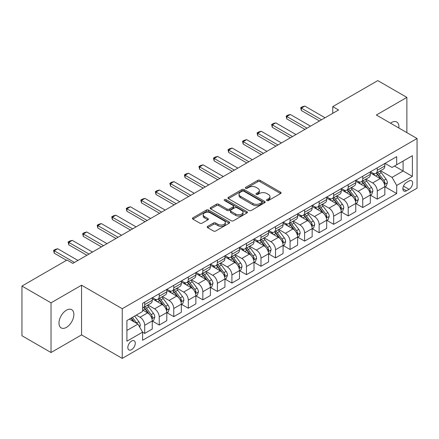 <?xml version="1.0" encoding="UTF-8"?>
<svg xmlns="http://www.w3.org/2000/svg" width="439" height="439" viewBox="0 0 439 439"><rect width="100%" height="100%" fill="white"/><g stroke="black" fill="none" stroke-linecap="round" stroke-linejoin="round"><path stroke-width="0.66" d="M266.89 200.535A1.13 0.653 0 0 0 268.492 200.535L280.62 193.533A1.613 0.933 0 0 0 281.092 192.875A1.613 0.933 0 0 0 280.62 192.216L260.075 180.352A1.613 0.933 0 0 0 257.792 180.352L245.659 187.354A1.13 0.653 0 0 0 245.33 187.815A1.13 0.653 0 0 0 245.659 188.276A1.13 0.653 0 0 0 247.261 188.276L248.831 187.371A5.164 2.98 0 0 1 256.135 187.371L257.847 188.358A5.164 2.98 0 0 1 259.361 190.471A5.164 2.98 0 0 1 257.847 192.578L256.277 193.484A1.13 0.653 0 0 0 255.948 193.945A1.13 0.653 0 0 0 256.277 194.406A1.13 0.653 0 0 0 257.874 194.406L259.444 193.5A5.164 2.98 0 0 1 266.747 193.5L268.459 194.488A5.164 2.98 0 0 1 269.974 196.595A5.164 2.98 0 0 1 268.459 198.708L266.89 199.613A1.13 0.653 0 0 0 266.561 200.074A1.13 0.653 0 0 0 266.89 200.535L266.89 199.613M66.432 327.379A10.525 6.075 120 0 0 73.308 318.105A10.525 6.075 120 0 0 71.694 309.671A10.525 6.075 120 0 0 66.432 310.192A10.525 6.075 120 0 0 59.556 319.466A10.525 6.075 120 0 0 61.169 327.9A10.525 6.075 120 0 0 66.432 327.379M398.842 128.001A10.525 6.075 120 0 0 396.73 122.009A10.525 6.075 120 0 0 391.467 122.53A10.525 6.075 120 0 0 390.485 123.172M131.557 349.669A5.263 3.04 120 0 0 134.992 345.032A5.263 3.04 120 0 0 134.186 340.812A5.263 3.04 120 0 0 131.557 341.076A5.263 3.04 120 0 0 128.117 345.712A5.263 3.04 120 0 0 128.923 349.927A5.263 3.04 120 0 0 131.557 349.669M207.68 226.354A1.613 0.933 0 0 0 207.208 227.012A1.613 0.933 0 0 0 207.68 227.671L213.442 230.996A1.613 0.933 0 0 0 215.725 230.996L229.196 223.221A1.613 0.933 0 0 0 229.668 222.562A1.613 0.933 0 0 0 229.196 221.904L208.646 210.04A1.613 0.933 0 0 0 206.363 210.04L192.897 217.821A1.613 0.933 0 0 0 192.425 218.479A1.613 0.933 0 0 0 192.897 219.138L199.86 223.155A1.613 0.933 0 0 0 202.143 223.155L207.905 219.829A1.613 0.933 0 0 0 208.377 219.171A1.613 0.933 0 0 0 207.905 218.512L204.453 216.515A4.319 2.491 0 0 1 203.191 214.753A4.319 2.491 0 0 1 205.853 212.449A4.319 2.491 0 0 1 210.561 212.992L224.088 220.801A4.319 2.491 0 0 1 225.35 222.562A4.319 2.491 0 0 1 222.688 224.867A4.319 2.491 0 0 1 217.98 224.324L215.725 223.023A1.613 0.933 0 0 0 213.442 223.023L207.68 226.354L207.68 227.671M81.55 285.213L51.023 302.839L21.95 286.052L21.95 335.736L51.023 352.522L81.55 334.897L122.251 358.394L122.251 308.71L81.55 285.213L81.55 334.897M406.876 132.638L406.876 97.387L376.349 115.013L417.05 138.51L122.251 308.71M406.876 97.387L377.803 80.606L332.74 106.622L332.74 113.333M21.95 286.052L67.013 260.036L72.83 263.395L338.551 109.975L332.74 106.622M248.94 210.5A1.613 0.933 0 0 0 251.223 210.5L264.695 202.725A1.613 0.933 0 0 0 265.167 202.066A1.613 0.933 0 0 0 264.695 201.408L244.15 189.544A1.613 0.933 0 0 0 241.867 189.544L228.395 197.325A1.613 0.933 0 0 0 227.923 197.984A1.613 0.933 0 0 0 228.395 198.642L248.94 210.5M224.911 200.782A1.13 0.653 0 0 1 226.058 200.941L226.058 199.597L246.943 211.658A1.613 0.933 0 0 1 247.42 212.317A1.613 0.933 0 0 1 246.943 212.975L233.477 220.751A1.613 0.933 0 0 1 231.194 220.751L210.649 208.887L210.649 207.57A1.613 0.933 0 0 0 210.171 208.229A1.613 0.933 0 0 0 210.649 208.887M210.649 207.57L216.411 204.245A1.613 0.933 0 0 1 218.693 204.245L227.029 209.052A1.613 0.933 0 0 0 229.312 209.052L233.131 206.846A1.613 0.933 0 0 0 233.608 206.187A1.613 0.933 0 0 0 233.131 205.529L224.455 200.519A1.13 0.653 0 0 1 224.126 200.058A1.13 0.653 0 0 1 224.823 199.454A1.13 0.653 0 0 1 226.058 199.597M409.027 181.011L406.47 182.487A5.098 2.941 120 0 0 403.139 186.981A5.098 2.941 120 0 0 403.918 191.069A5.098 2.941 120 0 0 406.47 190.817L409.027 189.335A5.098 2.941 120 0 0 412.358 184.846A5.098 2.941 120 0 0 411.573 180.758A5.098 2.941 120 0 0 409.027 181.011M122.251 358.394L417.05 188.194L417.05 138.51M385.014 163.385L392.049 167.451L396.697 164.762L396.697 156.641L142.604 303.344L142.604 311.465L126.904 320.53L126.904 341.207L142.604 332.142L142.604 340.269L396.697 193.566L396.697 185.445L392.049 177.389L380.487 170.711M396.697 164.762L412.397 155.702L412.397 176.379L396.697 185.445M51.023 302.839L51.023 352.522M394.491 166.041L403.095 171.007L403.095 161.069L412.397 155.702M392.049 177.389L403.095 171.007L412.397 176.379M126.904 330.468L137.95 324.086L129.346 319.12M142.604 332.213L144.694 333.421L144.694 325.299A6.58 3.797 -120 0 0 140.046 317.238L136.32 315.092M144.694 333.421L152.256 329.058L152.256 320.931A6.58 3.797 -120 0 0 147.603 312.875L142.604 309.989M152.426 321.101L159.231 325.03L159.231 316.903A6.58 3.797 -120 0 0 154.583 308.847L147.899 304.99M159.231 325.03L166.793 320.662L166.793 312.541A6.58 3.797 -120 0 0 162.139 304.485L152.256 298.778M166.963 312.705L173.767 316.634L173.767 308.513A6.58 3.797 -120 0 0 169.119 300.457L162.435 296.599M173.767 316.634L181.329 312.272L181.329 304.145A6.58 3.797 -120 0 0 176.676 296.089L166.793 290.382M181.499 304.315L188.304 308.244L188.304 300.117A6.58 3.797 -120 0 0 183.656 292.061L176.972 288.204M188.304 308.244L195.865 303.881L195.865 295.754A6.58 3.797 -120 0 0 191.212 287.699L181.329 281.992M196.035 295.924L202.84 299.848L202.84 291.726A6.58 3.797 -120 0 0 198.192 283.671L191.508 279.813M202.84 299.848L210.402 295.485L210.402 287.364A6.58 3.797 -120 0 0 205.748 279.303L195.865 273.596M210.577 287.529L217.376 291.458L217.376 283.336A6.58 3.797 -120 0 0 212.728 275.275L206.045 271.423M217.376 291.458L224.938 287.095L224.938 278.968A6.58 3.797 -120 0 0 220.285 270.912L210.402 265.205M225.114 279.138L231.913 283.067L231.913 274.94A6.58 3.797 -120 0 0 227.265 266.885L220.581 263.027M231.913 283.067L239.474 278.699L239.474 270.578A6.58 3.797 -120 0 0 234.821 262.522L224.938 256.815M239.65 270.742L246.449 274.671L246.449 266.55A6.58 3.797 -120 0 0 241.801 258.494L235.117 254.636M246.449 274.671L254.011 270.309L254.011 262.187A6.58 3.797 -120 0 0 249.357 254.126L239.474 248.419M254.186 262.352L260.986 266.281L260.986 258.154A6.58 3.797 -120 0 0 256.338 250.098L249.654 246.241M260.986 266.281L268.547 261.918L268.547 253.791A6.58 3.797 -120 0 0 263.894 245.736L254.011 240.029M268.723 253.962L275.522 257.885L275.522 249.764A6.58 3.797 -120 0 0 270.874 241.708L264.19 237.85M275.522 257.885L283.084 253.522L283.084 245.401A6.58 3.797 -120 0 0 278.43 237.34L268.547 231.638M283.259 245.566L290.058 249.495L290.058 241.373A6.58 3.797 -120 0 0 285.41 233.312L278.727 229.46M290.058 249.495L297.62 245.132L297.62 237.005A6.58 3.797 -120 0 0 292.967 228.949L283.084 223.242M297.796 237.175L304.595 241.104L304.595 232.977A6.58 3.797 -120 0 0 299.947 224.922L293.263 221.064M304.595 241.104L312.156 236.736L312.156 228.615A6.58 3.797 -120 0 0 307.503 220.559L297.62 214.852M312.332 228.785L319.131 232.708L319.131 224.587A6.58 3.797 -120 0 0 314.483 216.531L307.799 212.674M319.131 232.708L326.693 228.346L326.693 220.224A6.58 3.797 -120 0 0 322.039 212.163L312.156 206.456M326.868 220.389L333.667 224.318L333.667 216.191A6.58 3.797 -120 0 0 329.02 208.135L322.336 204.283M333.667 224.318L341.229 219.955L341.229 211.828A6.58 3.797 -120 0 0 336.576 203.773L326.693 198.066M341.405 211.999L348.204 215.928L348.204 207.801A6.58 3.797 -120 0 0 343.556 199.745L336.878 195.887M348.204 215.928L355.766 211.56L355.766 203.438A6.58 3.797 -120 0 0 351.112 195.382L341.229 189.675M355.941 203.603L362.74 207.532L362.74 199.41A6.58 3.797 -120 0 0 358.092 191.349L351.414 187.497M362.74 207.532L370.302 203.169L370.302 195.042A6.58 3.797 -120 0 0 365.649 186.987L355.766 181.28M370.478 195.212L377.277 199.141L377.277 191.014A6.58 3.797 -120 0 0 372.629 182.959L365.95 179.101M377.277 199.141L384.838 194.773L384.838 186.652A6.58 3.797 -120 0 0 380.185 178.596L370.302 172.889M370.478 171.781L372.629 173.021A6.58 3.797 -120 0 0 375.916 173.35A6.58 3.797 -120 0 0 377.277 170.337L377.277 167.852M355.941 180.171L358.092 181.417A6.58 3.797 -120 0 0 361.379 181.741A6.58 3.797 -120 0 0 362.74 178.728L362.74 176.242M341.405 188.567L343.556 189.807A6.58 3.797 -120 0 0 346.843 190.131A6.58 3.797 -120 0 0 348.204 187.124L348.204 184.638M326.868 196.957L329.02 198.198A6.58 3.797 -120 0 0 332.307 198.527A6.58 3.797 -120 0 0 333.667 195.514L333.667 193.028M312.332 205.348L314.483 206.593A6.58 3.797 -120 0 0 317.77 206.917A6.58 3.797 -120 0 0 319.131 203.905L319.131 201.424M297.796 213.744L299.947 214.984A6.58 3.797 -120 0 0 303.234 215.313A6.58 3.797 -120 0 0 304.595 212.3L304.595 209.815M283.259 222.134L285.41 223.38A6.58 3.797 -120 0 0 288.697 223.703A6.58 3.797 -120 0 0 290.058 220.691L290.058 218.205M268.723 230.53L270.874 231.77A6.58 3.797 -120 0 0 274.161 232.094A6.58 3.797 -120 0 0 275.522 229.087L275.522 226.601M254.181 238.92L256.338 240.16A6.58 3.797 -120 0 0 259.625 240.49A6.58 3.797 -120 0 0 260.986 237.477L260.986 234.991M239.645 247.311L241.801 248.556A6.58 3.797 -120 0 0 245.088 248.88A6.58 3.797 -120 0 0 246.449 245.867L246.449 243.387M225.108 255.707L227.265 256.947A6.58 3.797 -120 0 0 230.552 257.27A6.58 3.797 -120 0 0 231.913 254.263L231.913 251.777M210.572 264.097L212.728 265.343A6.58 3.797 -120 0 0 216.015 265.666A6.58 3.797 -120 0 0 217.376 262.654L217.376 260.168M196.035 272.493L198.192 273.733A6.58 3.797 -120 0 0 201.479 274.057A6.58 3.797 -120 0 0 202.84 271.044L202.84 268.564M181.499 280.883L183.656 282.123A6.58 3.797 -120 0 0 186.943 282.453A6.58 3.797 -120 0 0 188.304 279.44L188.304 276.954M166.963 289.274L169.119 290.519A6.58 3.797 -120 0 0 172.406 290.843A6.58 3.797 -120 0 0 173.767 287.83L173.767 285.35M152.426 297.669L154.583 298.91A6.58 3.797 -120 0 0 157.87 299.233A6.58 3.797 -120 0 0 159.231 296.226L159.231 293.74M385.014 186.822L396.697 193.566M375.916 173.35L383.477 168.982A6.58 3.797 -120 0 0 384.838 165.975L384.838 163.489M361.379 181.741L368.941 177.378A6.58 3.797 -120 0 0 370.302 174.365L370.302 171.879M346.843 190.131L354.405 185.768A6.58 3.797 -120 0 0 355.766 182.756L355.766 180.275M332.307 198.527L339.863 194.159A6.58 3.797 -120 0 0 341.229 191.152L341.229 188.666M317.77 206.917L325.326 202.555A6.58 3.797 -120 0 0 326.693 199.542L326.693 197.056M303.234 215.313L310.79 210.945A6.58 3.797 -120 0 0 312.156 207.932L312.156 205.452M288.697 223.703L296.254 219.341A6.58 3.797 -120 0 0 297.62 216.328L297.62 213.842M274.161 232.094L281.717 227.731A6.58 3.797 -120 0 0 283.084 224.719L283.084 222.238M259.625 240.49L267.181 236.122A6.58 3.797 -120 0 0 268.547 233.114L268.547 230.629M245.088 248.88L252.644 244.518A6.58 3.797 -120 0 0 254.011 241.505L254.011 239.019M230.552 257.27L238.108 252.908A6.58 3.797 -120 0 0 239.474 249.895L239.474 247.415M216.015 265.666L223.572 261.304A6.58 3.797 -120 0 0 224.938 258.291L224.938 255.805M201.479 274.057L209.035 269.694A6.58 3.797 -120 0 0 210.402 266.682L210.402 264.196M186.943 282.453L194.499 278.085A6.58 3.797 -120 0 0 195.865 275.077L195.865 272.592M172.406 290.843L179.963 286.48A6.58 3.797 -120 0 0 181.329 283.468L181.329 280.982M157.87 299.233L165.426 294.871A6.58 3.797 -120 0 0 166.793 291.858L166.793 289.378M142.604 307.893A6.58 3.797 -120 0 0 143.333 307.629L150.89 303.267A6.58 3.797 -120 0 0 152.256 300.254L152.256 297.768M143.333 307.629A6.58 3.797 -120 0 0 144.694 304.617L144.694 302.131M137.95 324.086L142.604 332.142M267.346 200.694L268.459 200.047A5.164 2.98 0 0 0 269.974 197.94L269.974 196.595M259.361 190.471L259.361 191.81A5.164 2.98 0 0 1 257.847 193.923L256.727 194.565M280.598 193.544L260.075 181.697A1.613 0.933 0 0 0 257.792 181.697L246.114 188.435M264.673 202.741L244.15 190.888A1.613 0.933 0 0 0 241.867 190.888L228.417 198.653M261.842 202.527A1.13 0.653 0 0 0 262.171 202.066A1.13 0.653 0 0 0 261.842 201.605L243.804 191.195A1.13 0.653 0 0 0 242.207 191.195L240.55 192.15A5.164 2.98 0 0 0 239.041 194.257A5.164 2.98 0 0 0 240.55 196.365L252.88 203.482A5.164 2.98 0 0 0 260.184 203.482L261.842 202.527L261.842 203.872A1.13 0.653 0 0 0 262.171 203.411L262.171 202.066M239.041 194.257L239.041 195.602A5.164 2.98 0 0 0 240.55 197.709L240.55 196.365M261.842 203.872L260.184 204.826A5.164 2.98 0 0 1 252.88 204.826L240.55 197.709M210.665 208.898L216.411 205.584L216.411 204.245M233.608 206.187L233.608 207.532A1.613 0.933 0 0 1 233.131 208.19L229.312 210.396A1.613 0.933 0 0 1 227.029 210.396L218.693 205.584A1.613 0.933 0 0 0 216.411 205.584M226.058 200.941L246.921 212.986M235.672 214.045A4.319 2.491 0 0 0 240.38 214.583A4.319 2.491 0 0 0 243.047 212.284A4.319 2.491 0 0 0 241.779 210.517L237.016 207.768A1.613 0.933 0 0 0 234.733 207.768L230.909 209.974A1.613 0.933 0 0 0 230.437 210.632A1.613 0.933 0 0 0 230.909 211.296L235.672 214.045L235.672 215.39A4.319 2.491 0 0 0 240.38 215.928A4.319 2.491 0 0 0 243.047 213.623L243.047 212.284M230.437 210.632L230.437 211.977A1.613 0.933 0 0 0 230.909 212.635L230.909 211.296M235.672 215.39L230.909 212.635M225.35 222.562L225.35 223.906A4.319 2.491 0 0 1 222.688 226.211A4.319 2.491 0 0 1 217.98 225.668L215.725 224.367A1.613 0.933 0 0 0 213.442 224.367L207.702 227.682M203.191 214.753L203.191 216.098A4.319 2.491 0 0 0 204.453 217.859L204.453 216.515M207.905 218.512L207.905 219.829L204.453 217.859M229.196 221.904L229.196 223.221L208.646 211.384A1.613 0.933 0 0 0 206.363 211.384L192.919 219.149M384.838 186.921L386.232 186.114L387.396 182.756A4.357 2.519 -120 0 0 386.002 179.046L381.255 172.703A12.583 7.265 -120 0 0 379.878 171.062M375.153 175.688A12.583 7.265 -120 0 0 372.579 172.993M384.438 184.248L385.041 182.942A4.357 2.519 -120 0 0 383.796 180.319L379.044 173.981A12.583 7.265 -120 0 0 377.672 172.335M376.497 173.01A10.443 6.031 60 0 1 378.215 174.958L382.237 180.33M376.272 173.142A12.583 7.265 60 0 1 377.65 174.782L380.805 179.002M321.573 119.781L301.341 108.098L301.341 110.513L300.699 107.731L302.444 106.721L304.831 106.084L325.063 117.767M319.482 120.988L301.341 110.513M304.831 106.084L301.341 108.098L300.699 107.731M370.302 195.311L371.696 194.51L372.859 191.152A4.357 2.519 -120 0 0 371.465 187.437L366.719 181.098A12.583 7.265 -120 0 0 365.341 179.452M360.617 184.084A12.583 7.265 -120 0 0 358.043 181.389M369.901 192.644L370.505 191.338A4.357 2.519 -120 0 0 369.259 188.715L364.507 182.372A12.583 7.265 -120 0 0 363.135 180.725M361.961 181.406A10.443 6.031 60 0 1 363.679 183.354L367.701 188.721M361.736 181.532A12.583 7.265 60 0 1 363.113 183.178L366.269 187.393M355.766 203.707L357.159 202.9L358.323 199.542A4.357 2.519 -120 0 0 356.929 195.832L352.182 189.489A12.583 7.265 -120 0 0 350.805 187.843M346.08 192.474A12.583 7.265 -120 0 0 343.507 189.78M355.365 201.035L355.969 199.729A4.357 2.519 -120 0 0 354.723 197.106L349.971 190.762A12.583 7.265 -120 0 0 348.599 189.121M347.425 189.796A10.443 6.031 60 0 1 349.142 191.744L353.165 197.111M347.2 189.928A12.583 7.265 60 0 1 348.577 191.569L351.732 195.789M341.229 212.097L342.623 211.291L343.786 207.932A4.357 2.519 -120 0 0 342.393 204.223L337.646 197.879A12.583 7.265 -120 0 0 336.269 196.238M331.544 200.87A12.583 7.265 -120 0 0 328.97 198.17M340.829 209.43L341.432 208.119A4.357 2.519 -120 0 0 340.187 205.501L335.434 199.158A12.583 7.265 -120 0 0 334.063 197.512M332.888 198.187A10.443 6.031 60 0 1 334.606 200.14L338.628 205.507M332.663 198.318A12.583 7.265 60 0 1 334.041 199.964L337.196 204.179M307.037 128.172L286.804 116.489L286.804 118.909L286.162 116.121L287.907 115.111L290.294 114.475L310.527 126.158M304.946 129.379L286.804 118.909M290.294 114.475L286.804 116.489L286.162 116.121M292.5 136.567L272.268 124.885L272.268 127.299L271.626 124.511L273.371 123.507L275.758 122.871L295.99 134.548M290.409 137.775L272.268 127.299M275.758 122.871L272.268 124.885L271.626 124.511M277.964 144.958L257.731 133.275L257.731 135.689L257.089 132.907L258.834 131.898L261.221 131.261L281.454 142.944M275.873 146.165L257.731 135.689M261.221 131.261L257.731 133.275L257.089 132.907M326.693 220.493L328.087 219.687L329.25 216.328A4.357 2.519 -120 0 0 327.856 212.619L323.109 206.275A12.583 7.265 -120 0 0 321.732 204.629M317.007 209.26A12.583 7.265 -120 0 0 314.434 206.566M326.292 217.821L326.896 216.515A4.357 2.519 -120 0 0 325.65 213.892L320.898 207.548A12.583 7.265 -120 0 0 319.526 205.907M318.352 206.582A10.443 6.031 60 0 1 320.069 208.53L324.092 213.897M318.127 206.709A12.583 7.265 60 0 1 319.504 208.355L322.66 212.569M263.427 153.348L243.195 141.665L243.195 144.085L242.553 141.298L244.298 140.293L246.685 139.651L266.917 151.334M261.337 154.561L243.195 144.085M246.685 139.651L243.195 141.665L242.553 141.298M312.156 228.884L313.55 228.077L314.714 224.719A4.357 2.519 -120 0 0 313.32 221.009L308.573 214.666A12.583 7.265 -120 0 0 307.196 213.019M302.471 217.651A12.583 7.265 -120 0 0 299.897 214.956M311.756 226.211L312.359 224.905A4.357 2.519 -120 0 0 311.114 222.282L306.362 215.944A12.583 7.265 -120 0 0 304.99 214.298M303.815 214.973A10.443 6.031 60 0 1 305.533 216.921L309.555 222.288M303.59 215.105A12.583 7.265 60 0 1 304.968 216.745L308.123 220.965M297.62 237.274L299.014 236.467L300.177 233.114A4.357 2.519 -120 0 0 298.783 229.399L294.037 223.056A12.583 7.265 -120 0 0 292.659 221.415M287.935 226.047A12.583 7.265 -120 0 0 285.361 223.352M297.219 234.607L297.823 233.301A4.357 2.519 -120 0 0 296.577 230.678L291.825 224.334A12.583 7.265 -120 0 0 290.453 222.688M289.279 223.369A10.443 6.031 60 0 1 290.997 225.317L295.019 230.684M289.054 223.495A12.583 7.265 60 0 1 290.431 225.141L293.587 229.356M283.084 245.67L284.477 244.863L285.641 241.505A4.357 2.519 -120 0 0 284.247 237.795L279.5 231.452A12.583 7.265 -120 0 0 278.123 229.806M273.398 234.437A12.583 7.265 -120 0 0 270.825 231.743M282.683 242.997L283.287 241.691A4.357 2.519 -120 0 0 282.041 239.068L277.289 232.725A12.583 7.265 -120 0 0 275.917 231.084M274.743 231.759A10.443 6.031 60 0 1 276.46 233.707L280.483 239.074M274.518 231.891A12.583 7.265 60 0 1 275.895 233.532L279.05 237.751M268.547 254.06L269.941 253.254L271.104 249.895A4.357 2.519 -120 0 0 269.711 246.186L264.964 239.842A12.583 7.265 -120 0 0 263.587 238.201M258.862 242.833A12.583 7.265 -120 0 0 256.288 240.133M268.147 251.393L268.75 250.082A4.357 2.519 -120 0 0 267.505 247.464L262.752 241.121A12.583 7.265 -120 0 0 261.381 239.474M260.206 240.149A10.443 6.031 60 0 1 261.924 242.098L265.946 247.47M259.981 240.281A12.583 7.265 60 0 1 261.359 241.927L264.514 246.142M254.011 262.451L255.405 261.649L256.568 258.291A4.357 2.519 -120 0 0 255.174 254.582L250.428 248.238A12.583 7.265 -120 0 0 249.05 246.592M244.325 251.223A12.583 7.265 -120 0 0 241.752 248.529M253.61 259.784L254.214 258.478A4.357 2.519 -120 0 0 252.968 255.855L248.216 249.511A12.583 7.265 -120 0 0 246.844 247.87M245.67 248.545A10.443 6.031 60 0 1 247.387 250.493L251.41 255.86M245.445 248.672A12.583 7.265 60 0 1 246.822 250.318L249.978 254.532M248.891 161.744L228.659 150.061L228.659 152.476L228.017 149.688L229.762 148.684L232.149 148.047L252.381 159.73M246.8 162.951L228.659 152.476M232.149 148.047L228.659 150.061L228.017 149.688M234.355 170.134L214.122 158.452L214.122 160.872L213.48 158.084L215.225 157.074L217.612 156.438L237.845 168.121M232.264 171.342L214.122 160.872M217.612 156.438L214.122 158.452L213.48 158.084M219.818 178.525L199.586 166.847L199.586 169.262L198.944 166.474L200.689 165.47L203.076 164.834L223.308 176.511M217.728 179.738L199.586 169.262M203.076 164.834L199.586 166.847L198.944 166.474M205.282 186.921L185.049 175.238L185.049 177.652L184.407 174.87L186.152 173.86L188.54 173.224L208.772 184.907M203.191 188.128L185.049 177.652M188.54 173.224L185.049 175.238L184.407 174.87M190.745 195.311L170.513 183.628L170.513 186.048L169.871 183.261L171.616 182.256L174.003 181.614L194.236 193.297M188.655 196.518L170.513 186.048M174.003 181.614L170.513 183.628L169.871 183.261M239.474 270.847L240.868 270.04L242.032 266.682A4.357 2.519 -120 0 0 240.638 262.972L235.891 256.628A12.583 7.265 -120 0 0 234.514 254.982M229.789 259.614A12.583 7.265 -120 0 0 227.215 256.919M239.074 268.174L239.678 266.868A4.357 2.519 -120 0 0 238.432 264.245L233.68 257.907A12.583 7.265 -120 0 0 232.308 256.261M231.133 256.936A10.443 6.031 60 0 1 232.851 258.884L236.873 264.251M230.909 257.067A12.583 7.265 60 0 1 232.286 258.708L235.441 262.928M176.209 203.707L155.977 192.024L155.977 194.439L155.335 191.651L157.08 190.647L159.467 190.01L179.699 201.693M174.118 204.914L155.977 194.439M159.467 190.01L155.977 192.024L155.335 191.651M224.938 279.237L226.332 278.43L227.495 275.077A4.357 2.519 -120 0 0 226.101 271.362L221.355 265.019A12.583 7.265 -120 0 0 219.977 263.378M215.253 268.009A12.583 7.265 -120 0 0 212.679 265.31M224.538 276.57L225.141 275.258A4.357 2.519 -120 0 0 223.895 272.641L219.143 266.297A12.583 7.265 -120 0 0 217.771 264.651M216.597 265.326A10.443 6.031 60 0 1 218.315 267.28L222.337 272.646M216.372 265.458A12.583 7.265 60 0 1 217.749 267.104L220.905 271.318M161.673 212.097L141.44 200.414L141.44 202.834L140.798 200.047L142.543 199.037L144.93 198.401L165.163 210.083M159.582 213.305L141.44 202.834M144.93 198.401L141.44 200.414L140.798 200.047M210.402 287.633L211.796 286.826L212.959 283.468A4.357 2.519 -120 0 0 211.565 279.758L206.818 273.415A12.583 7.265 -120 0 0 205.441 271.768M200.716 276.4A12.583 7.265 -120 0 0 198.143 273.706M210.001 284.96L210.605 283.654A4.357 2.519 -120 0 0 209.359 281.031L204.607 274.688A12.583 7.265 -120 0 0 203.235 273.047M202.061 273.722A10.443 6.031 60 0 1 203.778 275.67L207.801 281.037M201.836 273.854A12.583 7.265 60 0 1 203.213 275.494L206.368 279.714M147.136 220.488L126.904 208.81L126.904 211.225L126.262 208.437L128.007 207.433L130.394 206.791L150.626 218.474M145.046 221.7L126.904 211.225M130.394 206.791L126.904 208.81L126.262 208.437M195.865 296.023L197.259 295.217L198.423 291.858A4.357 2.519 -120 0 0 197.029 288.149L192.282 281.805A12.583 7.265 -120 0 0 190.905 280.164M186.18 284.79A12.583 7.265 -120 0 0 183.606 282.096M195.465 293.356L196.068 292.045A4.357 2.519 -120 0 0 194.823 289.427L190.071 283.084A12.583 7.265 -120 0 0 188.699 281.437M187.524 282.112A10.443 6.031 60 0 1 189.242 284.06L193.264 289.433M187.299 282.244A12.583 7.265 60 0 1 188.677 283.885L191.832 288.105M132.6 228.884L112.368 217.201L112.368 219.615L111.725 216.833L113.471 215.823L115.858 215.187L136.09 226.87M130.509 230.091L112.368 219.615M115.858 215.187L112.368 217.201L111.725 216.833M181.329 304.414L182.723 303.612L183.886 300.254A4.357 2.519 -120 0 0 182.492 296.539L177.74 290.201A12.583 7.265 -120 0 0 176.368 288.555M171.644 293.186A12.583 7.265 -120 0 0 169.07 290.492M180.928 301.747L181.532 300.441A4.357 2.519 -120 0 0 180.286 297.818L175.534 291.474A12.583 7.265 -120 0 0 174.162 289.828M172.988 290.508A10.443 6.031 60 0 1 174.706 292.456L178.722 297.823M172.763 290.634A12.583 7.265 60 0 1 174.14 292.281L177.296 296.495M118.064 237.274L97.831 225.591L97.831 228.011L97.189 225.223L98.934 224.214L101.321 223.577L121.554 235.26M115.973 238.481L97.831 228.011M101.321 223.577L97.831 225.591L97.189 225.223M166.793 312.809L168.186 312.003L169.35 308.644A4.357 2.519 -120 0 0 167.956 304.935L163.204 298.591A12.583 7.265 -120 0 0 161.832 296.945M157.107 301.577A12.583 7.265 -120 0 0 154.533 298.882M166.392 310.137L166.996 308.831A4.357 2.519 -120 0 0 165.75 306.208L160.998 299.864A12.583 7.265 -120 0 0 159.626 298.224M158.452 298.899A10.443 6.031 60 0 1 160.169 300.847L164.186 306.213M158.227 299.03A12.583 7.265 60 0 1 159.604 300.671L162.759 304.891M103.527 245.67L83.295 233.987L83.295 236.401L82.653 233.614L84.398 232.61L86.785 231.973L107.017 243.656M101.436 246.877L83.295 236.401M86.785 231.973L83.295 233.987L82.653 233.614M152.256 321.2L153.65 320.393L154.813 317.04A4.357 2.519 -120 0 0 153.42 313.325L148.667 306.982A12.583 7.265 -120 0 0 147.295 305.341M151.856 318.533L152.459 317.221A4.357 2.519 -120 0 0 151.214 314.604L146.461 308.26A12.583 7.265 -120 0 0 145.089 306.614M143.915 307.289A10.443 6.031 60 0 1 145.633 309.243L149.65 314.609M143.69 307.421A12.583 7.265 60 0 1 145.068 309.067L148.223 313.281M88.991 254.06L68.758 242.377L68.758 244.797L68.116 242.01L69.861 241L72.248 240.363L92.481 252.046M86.9 255.268L68.758 244.797M72.248 240.363L68.758 242.377L68.116 242.01M139.695 327.11L140.277 325.431A4.357 2.519 -120 0 0 138.883 321.721L134.647 316.058M137.072 323.581A4.357 2.519 -120 0 0 136.677 322.994L132.435 317.337M131.343 317.968L134.389 322.034M131.041 318.138L133.626 321.589M74.454 262.451L54.222 250.768L54.222 253.188L53.58 250.4L55.325 249.396L57.712 248.754L77.944 260.437M66.547 260.305L54.222 253.188M57.712 248.754L54.222 250.768L53.58 250.4M140.046 317.238L147.603 312.875M154.583 308.847L162.139 304.485M169.119 300.457L176.676 296.089M183.656 292.061L191.212 287.699M198.192 283.671L205.748 279.303M212.728 275.275L220.285 270.912M227.265 266.885L234.821 262.522M241.801 258.494L249.357 254.126M256.338 250.098L263.894 245.736M270.874 241.708L278.43 237.34M285.41 233.312L292.967 228.949M299.947 224.922L307.503 220.559M314.483 216.531L322.039 212.163M329.02 208.135L336.576 203.773M343.556 199.745L351.112 195.382M358.092 191.349L365.649 186.987M372.629 182.959L380.185 178.596M377.277 170.337L384.838 165.975M377.277 191.014L384.838 186.652M362.74 199.41L370.302 195.042M362.74 178.728L370.302 174.365M348.204 207.801L355.766 203.438M348.204 187.124L355.766 182.756M333.667 216.191L341.229 211.828M333.667 195.514L341.229 191.152M319.131 224.587L326.693 220.224M319.131 203.905L326.693 199.542M304.595 232.977L312.156 228.615M304.595 212.3L312.156 207.932M290.058 241.373L297.62 237.005M290.058 220.691L297.62 216.328M275.522 249.764L283.084 245.401M275.522 229.087L283.084 224.719M260.986 258.154L268.547 253.791M260.986 237.477L268.547 233.114M246.449 266.55L254.011 262.187M246.449 245.867L254.011 241.505M231.913 274.94L239.474 270.578M231.913 254.263L239.474 249.895M217.376 283.336L224.938 278.968M217.376 262.654L224.938 258.291M202.84 291.726L210.402 287.364M202.84 271.044L210.402 266.682M188.304 300.117L195.865 295.754M188.304 279.44L195.865 275.077M173.767 308.513L181.329 304.145M173.767 287.83L181.329 283.468M159.231 316.903L166.793 312.541M159.231 296.226L166.793 291.858M144.694 325.299L152.256 320.931M144.694 304.617L152.256 300.254M403.452 186.12L409.027 189.335M402.865 188.732L406.47 190.817M268.459 200.047L268.459 198.708M256.277 194.406L256.277 193.484M257.847 193.923L257.847 192.578M245.659 188.276L245.659 187.354M257.792 181.697L257.792 180.352M260.075 181.697L260.075 180.352M280.62 193.533L280.62 192.216M228.395 198.642L228.395 197.325M241.867 190.888L241.867 189.544M244.15 190.888L244.15 189.544M264.695 202.725L264.695 201.408M252.88 204.826L252.88 203.482M260.184 204.826L260.184 203.482M218.693 205.584L218.693 204.245M227.029 210.396L227.029 209.052M229.312 210.396L229.312 209.052M233.131 208.19L233.131 206.846M246.943 212.975L246.943 211.658M213.442 224.367L213.442 223.023M215.725 224.367L215.725 223.023M217.98 225.668L217.98 224.324M192.897 219.138L192.897 217.821M206.363 211.384L206.363 210.04M208.646 211.384L208.646 210.04M384.509 184.49L387.368 182.843M379.044 173.981L381.255 172.703M375.619 175.957L377.65 174.782M383.796 180.319L386.002 179.046M383.45 182.026L385.041 182.942M369.973 192.88L372.832 191.234M364.507 182.372L366.719 181.098M361.083 184.347L363.113 183.178M369.259 188.715L371.465 187.437M368.914 190.416L370.505 191.338M355.436 201.276L358.295 199.624M349.971 190.762L352.182 189.489M346.547 192.743L348.577 191.569M354.723 197.106L356.929 195.832M354.377 198.807L355.969 199.729M340.9 209.666L343.759 208.02M335.434 199.158L337.646 197.879M332.01 201.133L334.041 199.964M340.187 205.501L342.393 204.223M339.841 207.203L341.432 208.119M326.364 218.062L329.223 216.411M320.898 207.548L323.109 206.275M317.474 209.529L319.504 208.355M325.65 213.892L327.856 212.619M325.304 215.593L326.896 216.515M311.827 226.453L314.686 224.806M306.362 215.944L308.573 214.666M302.937 217.92L304.968 216.745M311.114 222.282L313.32 221.009M310.768 223.989L312.359 224.905M297.291 234.843L300.15 233.197M291.825 224.334L294.037 223.056M288.401 226.31L290.431 225.141M296.577 230.678L298.783 229.399M296.232 232.379L297.823 233.301M282.754 243.239L285.613 241.587M277.289 232.725L279.5 231.452M273.865 234.706L275.895 233.532M282.041 239.068L284.247 237.795M281.695 240.77L283.287 241.691M268.218 251.629L271.077 249.983M262.752 241.121L264.964 239.842M259.328 243.096L261.359 241.927M267.505 247.464L269.711 246.186M267.159 249.165L268.75 250.082M253.682 260.025L256.541 258.373M248.216 249.511L250.428 248.238M244.786 251.492L246.822 250.318M252.968 255.855L255.174 254.582M252.623 257.556L254.214 258.478M239.145 268.416L242.004 266.769M233.68 257.907L235.891 256.628M230.25 259.883L232.286 258.708M238.432 264.245L240.638 262.972M238.086 265.946L239.678 266.868M224.609 276.806L227.468 275.16M219.143 266.297L221.355 265.019M215.714 268.273L217.749 267.104M223.895 272.641L226.101 271.362M223.55 274.342L225.141 275.258M210.072 285.202L212.931 283.55M204.607 274.688L206.818 273.415M201.177 276.669L203.213 275.494M209.359 281.031L211.565 279.758M209.013 282.732L210.605 283.654M195.536 293.592L198.395 291.946M190.071 283.084L192.282 281.805M186.641 285.059L188.677 283.885M194.823 289.427L197.029 288.149M194.477 291.128L196.068 292.045M181 301.983L183.859 300.336M175.534 291.474L177.74 290.201M172.104 293.455L174.14 292.281M180.286 297.818L182.492 296.539M179.941 299.519L181.532 300.441M166.463 310.378L169.322 308.732M160.998 299.864L163.204 298.591M157.568 301.845L159.604 300.671M165.75 306.208L167.956 304.935M165.404 307.909L166.996 308.831M151.927 318.769L154.786 317.123M146.461 308.26L148.667 306.982M143.032 310.236L145.068 309.067M151.214 314.604L153.42 313.325M150.868 316.305L152.459 317.221M139.141 326.155L140.25 325.513M136.677 322.994L138.883 321.721"/></g></svg>
